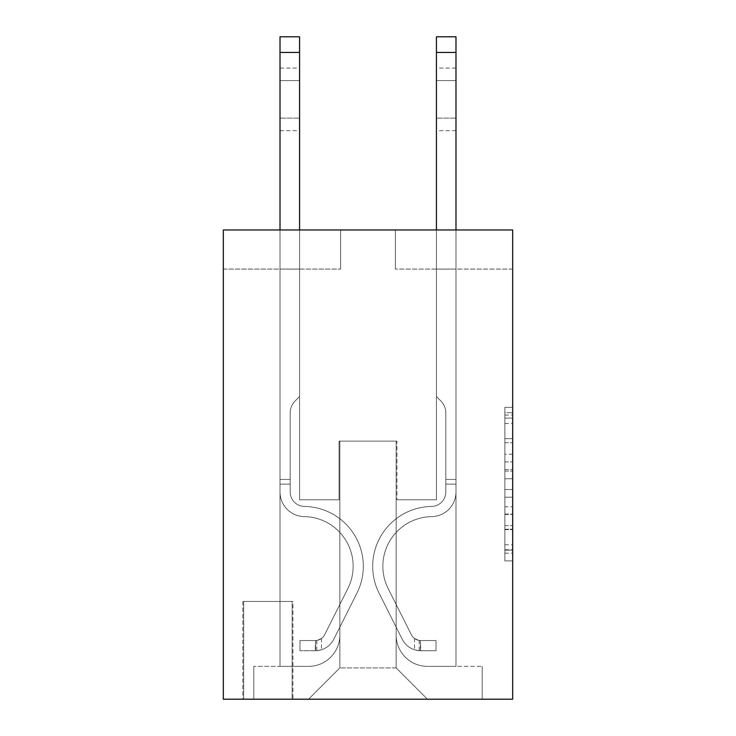<?xml version="1.0" encoding="UTF-8"?>
<svg xmlns="http://www.w3.org/2000/svg" width="736" height="736" viewBox="0 0 736 736"><rect width="100%" height="100%" fill="white"/><g stroke="black" fill="none" stroke-linecap="round" stroke-linejoin="round"><path stroke-width="0.55" stroke-dasharray="3.68 2.76" d="M504.859 454.195L504.859 478.759L512.679 478.759L512.679 553.224L512.679 415.049L512.679 478.759L504.859 478.759L504.859 412.749L504.859 560.896L504.859 407.367L504.859 550.151L512.679 550.151L504.859 550.151L512.679 550.151L504.859 550.151L504.859 525.587L504.859 560.896L512.679 560.896L512.679 407.367L512.679 549.764L512.679 489.504L504.859 489.504L512.679 489.504L512.679 525.587L512.679 418.122L504.859 418.122L512.679 418.122L512.679 560.896L512.679 415.049L512.679 560.896L504.859 560.896L504.859 407.367L512.679 407.367L512.679 415.049L512.679 407.367L512.679 415.049L512.679 407.367L512.679 412.749L512.679 407.367L504.859 407.367L504.859 418.122L512.679 418.122L504.859 418.122L504.859 454.195L512.679 454.195M292.919 601.441L242.871 601.441L292.919 601.441L292.919 699.2L242.871 699.2L292.919 699.2M242.871 601.441L242.871 699.2M512.679 469.55L512.679 461.877L512.679 469.55L504.859 469.55L504.859 438.656L504.859 529.616L504.859 506.782L512.679 506.782L504.859 506.782L504.859 560.896L512.679 560.896L504.859 560.896L512.679 560.896L504.859 560.896L504.859 407.367L512.679 407.367L504.859 407.367L512.679 407.367L504.859 407.367L504.859 469.55L512.679 469.55M512.679 229.963L512.679 699.2L223.321 699.2L223.321 229.963L340.63 229.963L223.321 229.963L223.321 269.072L340.63 269.072L223.321 269.072L223.321 229.963L512.679 229.963L395.37 229.963L512.679 229.963L512.679 269.072L512.679 229.963M280.02 269.072L280.02 666.356L308.568 666.356A31.28 31.28 0 0 0 339.848 635.076L339.848 441.122L339.848 667.92L339.848 441.122L339.848 667.92L339.848 441.122L396.152 441.122L396.152 635.076A31.28 31.28 0 0 0 427.432 666.356L455.98 666.356L455.98 269.072L455.98 666.356L455.98 269.072L455.98 666.356L455.98 269.072L455.98 666.356L455.98 269.072L455.98 666.356L455.98 269.072L455.98 666.356L455.98 269.072L455.98 666.356L455.98 269.072L455.98 666.356L455.98 269.072L455.98 666.356L482.181 666.356L427.432 666.356L455.98 666.356L427.432 666.356L455.98 666.356L427.432 666.356L455.98 666.356L427.432 666.356L455.98 666.356L427.432 666.356L455.98 666.356L427.432 666.356L455.98 666.356L427.432 666.356L455.98 666.356L455.98 269.072L436.43 269.072L455.98 269.072L436.43 269.072L455.98 269.072L436.43 269.072L455.98 269.072L436.43 269.072L455.98 269.072L436.43 269.072L455.98 269.072L436.43 269.072L455.98 269.072L436.43 269.072L455.98 269.072L436.43 269.072L455.98 269.072L436.43 269.072L455.98 269.072L455.98 666.356L427.432 666.356A31.28 31.28 0 0 1 396.152 635.076A31.28 31.28 0 0 0 427.432 666.356A31.28 31.28 0 0 1 396.152 635.076A31.28 31.28 0 0 0 427.432 666.356A31.28 31.28 0 0 1 396.152 635.076A31.28 31.28 0 0 0 427.432 666.356A31.28 31.28 0 0 1 396.152 635.076A31.28 31.28 0 0 0 427.432 666.356A31.28 31.28 0 0 1 396.152 635.076A31.28 31.28 0 0 0 427.432 666.356A31.28 31.28 0 0 1 396.152 635.076A31.28 31.28 0 0 0 427.432 666.356A31.28 31.28 0 0 1 396.152 635.076A31.28 31.28 0 0 0 427.432 666.356A31.28 31.28 0 0 1 396.152 635.076L396.152 441.122L396.152 667.92L339.848 667.92L396.152 667.92L427.432 699.2L482.181 699.2L308.568 699.2L427.432 699.2L396.152 667.92L427.432 699.2L396.152 667.92L396.152 441.122L396.152 667.92L396.152 441.122L339.066 441.122L339.066 499.772L299.57 499.772L299.57 269.072L280.02 269.072L280.02 666.356L308.568 666.356A31.28 31.28 0 0 0 339.848 635.076L339.848 441.122L339.066 441.122L339.066 499.772L299.57 499.772L299.57 269.072L280.02 269.072L280.02 666.356L308.568 666.356L253.819 666.356L308.568 666.356L280.02 666.356L280.02 269.072L280.02 666.356L280.02 269.072L280.02 666.356L280.02 269.072L280.02 666.356L280.02 269.072L280.02 666.356L280.02 269.072L280.02 666.356L280.02 269.072L280.02 666.356L280.02 269.072L299.57 269.072L280.02 269.072L299.57 269.072L280.02 269.072L299.57 269.072L280.02 269.072L299.57 269.072L280.02 269.072L299.57 269.072L280.02 269.072L299.57 269.072L280.02 269.072L299.57 269.072L280.02 269.072L299.57 269.072L280.02 269.072L280.02 666.356L280.02 269.072M339.848 635.076L339.848 441.122L339.066 441.122L339.066 499.772L299.57 499.772L299.57 269.072L299.57 499.772L299.57 269.072L299.57 499.772L299.57 269.072L299.57 499.772L299.57 269.072L299.57 499.772L299.57 269.072L299.57 499.772L299.57 269.072L299.57 499.772L299.57 269.072L299.57 499.772L299.57 269.072L299.57 499.772L339.066 499.772L299.57 499.772L339.066 499.772L299.57 499.772L339.066 499.772L299.57 499.772L339.066 499.772L299.57 499.772L339.066 499.772L299.57 499.772L339.066 499.772L299.57 499.772L339.066 499.772L299.57 499.772L339.066 499.772L339.066 441.122L339.066 499.772L339.066 441.122L339.066 499.772L339.066 441.122L339.066 499.772L339.066 441.122L339.066 499.772L339.066 441.122L339.066 499.772L339.066 441.122L339.066 499.772L339.066 441.122L339.066 499.772L339.066 441.122L339.848 441.122L339.066 441.122L339.848 441.122L339.066 441.122L339.848 441.122L339.066 441.122L339.848 441.122L339.066 441.122L339.848 441.122L339.066 441.122L339.848 441.122L339.066 441.122L339.848 441.122L339.066 441.122L339.848 441.122L339.848 635.076A31.28 31.28 0 0 1 308.568 666.356A31.28 31.28 0 0 0 339.848 635.076A31.28 31.28 0 0 1 308.568 666.356A31.28 31.28 0 0 0 339.848 635.076A31.28 31.28 0 0 1 308.568 666.356A31.28 31.28 0 0 0 339.848 635.076A31.28 31.28 0 0 1 308.568 666.356A31.28 31.28 0 0 0 339.848 635.076A31.28 31.28 0 0 1 308.568 666.356A31.28 31.28 0 0 0 339.848 635.076A31.28 31.28 0 0 1 308.568 666.356A31.28 31.28 0 0 0 339.848 635.076A31.28 31.28 0 0 1 308.568 666.356A31.28 31.28 0 0 0 339.848 635.076M512.679 269.072L395.37 269.072L512.679 269.072M243.653 699.2L292.137 699.2L243.653 699.2L243.653 601.441L292.137 601.441L292.137 699.2L292.137 601.441L243.653 601.441L243.653 699.2M253.819 699.2L308.568 699.2L339.848 667.92L308.568 699.2L339.848 667.92L308.568 699.2L253.819 699.2L253.819 666.356L253.819 699.2M396.934 441.122L396.152 441.122L396.934 441.122L396.152 441.122L396.934 441.122L396.152 441.122L396.934 441.122L396.152 441.122L396.934 441.122L396.152 441.122L396.934 441.122L396.152 441.122L396.934 441.122L396.152 441.122L396.934 441.122L396.152 441.122L396.934 441.122L396.152 441.122L396.934 441.122L396.934 499.772L396.934 441.122M395.37 269.072L395.37 229.963L395.37 269.072M340.63 269.072L340.63 229.963L340.63 269.072M482.181 666.356L482.181 699.2L482.181 666.356M436.43 269.072L436.43 499.772L396.934 499.772L436.43 499.772L396.934 499.772L436.43 499.772L396.934 499.772L436.43 499.772L396.934 499.772L436.43 499.772L396.934 499.772L436.43 499.772L396.934 499.772L436.43 499.772L396.934 499.772L436.43 499.772L396.934 499.772L436.43 499.772L396.934 499.772L436.43 499.772L436.43 269.072M504.859 478.759L512.679 478.759L504.859 478.759M504.859 412.749L504.859 407.367L504.859 412.749L512.679 412.749L504.859 412.749M504.859 529.23L504.859 497.186L504.859 529.23L512.679 529.23L504.859 529.23M504.859 497.186L504.859 489.504L512.679 489.504L504.859 489.504L504.859 497.186L512.679 497.186L504.859 497.186M504.859 438.656L504.859 418.122L504.859 438.656L512.679 438.656L504.859 438.656M504.859 407.367L512.679 407.367L504.859 407.367L504.859 415.049L504.859 407.367L512.679 407.367M504.859 560.896L512.679 560.896L504.859 560.896L504.859 553.224L504.859 560.896M280.02 229.963L280.02 491.979A24.638 24.638 0 0 0 304.262 516.608A24.638 24.638 0 0 1 280.02 491.979A24.638 24.638 0 0 0 304.262 516.608A24.638 24.638 0 0 1 280.02 491.979A24.638 24.638 0 0 0 304.262 516.608A24.638 24.638 0 0 1 280.02 491.979A24.638 24.638 0 0 0 304.262 516.608A24.638 24.638 0 0 1 280.02 491.979A24.638 24.638 0 0 0 304.262 516.608A24.638 24.638 0 0 1 280.02 491.979A24.638 24.638 0 0 0 304.262 516.608A24.638 24.638 0 0 1 280.02 491.979A24.638 24.638 0 0 0 304.262 516.608A24.638 24.638 0 0 1 280.02 491.979A24.638 24.638 0 0 0 304.262 516.608A24.638 24.638 0 0 1 280.02 491.979A24.638 24.638 0 0 0 304.262 516.608A24.638 24.638 0 0 1 280.02 491.979A24.638 24.638 0 0 0 304.262 516.608A49.662 49.662 0 0 1 347.852 588.561A49.662 49.662 0 0 0 304.262 516.608A49.662 49.662 0 0 1 347.852 588.561A49.662 49.662 0 0 0 304.262 516.608A49.662 49.662 0 0 1 347.852 588.561A49.662 49.662 0 0 0 304.262 516.608A49.662 49.662 0 0 1 347.852 588.561A49.662 49.662 0 0 0 304.262 516.608A49.662 49.662 0 0 1 347.852 588.561A49.662 49.662 0 0 0 304.262 516.608A49.662 49.662 0 0 1 347.852 588.561A49.662 49.662 0 0 0 304.262 516.608A49.662 49.662 0 0 1 347.852 588.561A49.662 49.662 0 0 0 304.262 516.608A49.662 49.662 0 0 1 347.852 588.561A49.662 49.662 0 0 0 304.262 516.608A49.662 49.662 0 0 1 347.852 588.561A49.662 49.662 0 0 0 304.262 516.608A49.662 49.662 0 0 1 347.852 588.561L324.64 634.726L347.852 588.561A49.662 49.662 0 0 0 304.262 516.608A49.662 49.662 0 0 1 347.852 588.561L324.64 634.726L347.852 588.561A49.662 49.662 0 0 0 304.262 516.608A49.662 49.662 0 0 1 347.852 588.561L324.64 634.726L347.852 588.561A49.662 49.662 0 0 0 304.262 516.608A49.662 49.662 0 0 1 347.852 588.561L324.64 634.726L347.852 588.561A49.662 49.662 0 0 0 304.262 516.608A49.662 49.662 0 0 1 347.852 588.561L324.64 634.726L347.852 588.561A49.662 49.662 0 0 0 304.262 516.608A49.662 49.662 0 0 1 347.852 588.561L324.64 634.726A10.562 10.562 0 0 1 321.466 638.489C315.542 641.212 315.542 641.212 321.466 638.489C315.542 641.212 315.542 641.212 321.466 638.489A10.562 10.562 0 0 0 324.64 634.726L347.852 588.561L324.64 634.726A10.562 10.562 0 0 1 315.606 640.541A10.562 10.562 0 0 0 324.64 634.726A10.562 10.562 0 0 1 321.466 638.489C315.542 641.212 315.542 641.212 321.466 638.489C315.542 641.212 315.542 641.212 321.466 638.489A10.562 10.562 0 0 0 324.64 634.726L347.852 588.561A49.662 49.662 0 0 0 304.262 516.608A49.662 49.662 0 0 1 347.852 588.561L324.64 634.726A10.562 10.562 0 0 1 315.606 640.541A10.562 10.562 0 0 0 324.64 634.726A10.562 10.562 0 0 1 321.466 638.489C315.542 641.212 315.542 641.212 321.466 638.489C315.542 641.212 315.542 641.212 321.466 638.489A10.562 10.562 0 0 0 324.64 634.726L347.852 588.561L324.64 634.726A10.562 10.562 0 0 1 315.606 640.541A10.562 10.562 0 0 0 324.64 634.726A10.562 10.562 0 0 1 321.466 638.489C315.542 641.212 315.542 641.212 321.466 638.489C315.542 641.212 315.542 641.212 321.466 638.489A10.562 10.562 0 0 0 324.64 634.726L347.852 588.561L324.64 634.726A10.562 10.562 0 0 1 315.606 640.541A10.562 10.562 0 0 0 324.64 634.726A10.562 10.562 0 0 1 321.466 638.489C315.542 641.212 315.542 641.212 321.466 638.489C315.542 641.212 315.542 641.212 321.466 638.489A10.562 10.562 0 0 0 324.64 634.726L347.852 588.561L324.64 634.726A10.562 10.562 0 0 1 315.606 640.541A10.562 10.562 0 0 0 324.64 634.726A10.562 10.562 0 0 1 321.466 638.489C315.542 641.212 315.542 641.212 321.466 638.489C315.542 641.212 315.542 641.212 321.466 638.489A10.562 10.562 0 0 0 324.64 634.726L347.852 588.561L324.64 634.726A10.562 10.562 0 0 1 315.606 640.541A10.562 10.562 0 0 0 324.64 634.726A10.562 10.562 0 0 1 321.466 638.489C315.542 641.212 315.542 641.212 321.466 638.489C315.542 641.212 315.542 641.212 321.466 638.489A10.562 10.562 0 0 0 324.64 634.726L347.852 588.561L324.64 634.726A10.562 10.562 0 0 1 315.606 640.541A10.562 10.562 0 0 0 324.64 634.726A10.562 10.562 0 0 1 321.466 638.489C315.542 641.212 315.542 641.212 321.466 638.489C315.542 641.212 315.542 641.212 321.466 638.489A10.562 10.562 0 0 0 324.64 634.726L347.852 588.561L324.64 634.726A10.562 10.562 0 0 1 315.606 640.541A10.562 10.562 0 0 0 324.64 634.726A10.562 10.562 0 0 1 321.466 638.489A10.562 10.562 0 0 0 324.64 634.726L347.852 588.561L324.64 634.726A10.562 10.562 0 0 1 315.606 640.541L299.957 640.55L299.957 650.716L299.957 640.55L315.606 640.541L315.21 650.716L299.957 650.716L315.606 650.707L315.606 640.541L299.957 640.55L299.957 650.716L299.957 640.55L315.606 640.541L315.21 650.716L299.957 650.716L315.606 650.707L315.606 640.541L299.957 640.55L299.957 650.716L299.957 640.55L315.606 640.541L315.21 650.716L299.957 650.716L315.606 650.707L315.606 640.541L299.957 640.55L299.957 650.716L299.957 640.55L315.606 640.541L315.21 650.716L299.957 650.716L315.606 650.707L315.606 640.541L299.957 640.55L299.957 650.716L299.957 640.55L315.606 640.541L315.21 650.716L299.957 650.716L315.606 650.707L315.606 640.541L299.957 640.55L299.957 650.716L299.957 640.55L315.606 640.541L315.21 650.716L299.957 650.716L315.606 650.707L315.606 640.541L299.957 640.55L299.957 650.716L299.957 640.55L315.606 640.541L315.21 650.716L299.957 650.716L315.606 650.707L315.606 640.541L299.957 640.55L299.957 650.716L299.957 640.55L315.606 640.541L315.21 650.716L299.957 650.716L315.606 650.707L315.606 640.541L299.957 640.55L315.606 640.541L315.606 650.707L315.606 640.541A10.562 10.562 0 0 0 324.64 634.726L347.852 588.561A49.662 49.662 0 0 0 304.262 516.608A24.638 24.638 0 0 1 280.02 491.979L280.02 36.8L280.02 491.979A24.638 24.638 0 0 0 304.262 516.608A24.638 24.638 0 0 1 280.02 491.979L280.02 52.44L280.02 491.979A24.638 24.638 0 0 0 304.262 516.608A24.638 24.638 0 0 1 280.02 491.979L280.02 52.44L280.02 491.979A24.638 24.638 0 0 0 304.262 516.608A24.638 24.638 0 0 1 280.02 491.979L280.02 52.44L280.02 491.979A24.638 24.638 0 0 0 304.262 516.608A49.662 49.662 0 0 1 347.852 588.561A49.662 49.662 0 0 0 304.262 516.608A24.638 24.638 0 0 1 280.02 491.979L280.02 52.44L280.02 491.979A24.638 24.638 0 0 0 304.262 516.608A24.638 24.638 0 0 1 280.02 491.979L280.02 52.44L280.02 491.979A24.638 24.638 0 0 0 304.262 516.608A24.638 24.638 0 0 1 280.02 491.979L280.02 52.44L280.02 491.979A24.638 24.638 0 0 0 304.262 516.608A49.662 49.662 0 0 1 347.852 588.561A49.662 49.662 0 0 0 304.262 516.608A24.638 24.638 0 0 1 280.02 491.979L280.02 52.44L280.02 491.979A24.638 24.638 0 0 0 304.262 516.608A24.638 24.638 0 0 1 280.02 491.979L280.02 36.8L299.57 36.8L299.57 396.548L295.164 400.954A16.992 16.992 0 0 0 290.186 412.97A16.992 16.992 0 0 1 295.164 400.954L299.57 396.548L299.57 36.8L280.02 36.8L299.57 36.8L299.57 396.548L295.164 400.954A16.992 16.992 0 0 0 290.186 412.97A16.992 16.992 0 0 1 295.164 400.954L299.57 396.548L299.57 36.8L280.02 36.8L299.57 36.8L299.57 396.548L295.164 400.954A16.992 16.992 0 0 0 290.186 412.97A16.992 16.992 0 0 1 295.164 400.954L299.57 396.548L299.57 36.8L280.02 36.8L299.57 36.8L299.57 396.548L295.164 400.954A16.992 16.992 0 0 0 290.186 412.97A16.992 16.992 0 0 1 295.164 400.954L299.57 396.548L299.57 36.8L280.02 36.8L299.57 36.8L299.57 396.548L295.164 400.954A16.992 16.992 0 0 0 290.186 412.97A16.992 16.992 0 0 1 295.164 400.954L299.57 396.548L299.57 36.8L280.02 36.8L299.57 36.8L299.57 396.548L295.164 400.954A16.992 16.992 0 0 0 290.186 412.97A16.992 16.992 0 0 1 295.164 400.954L299.57 396.548L299.57 36.8L280.02 36.8L299.57 36.8L299.57 396.548L295.164 400.954A16.992 16.992 0 0 0 290.186 412.97A16.992 16.992 0 0 1 295.164 400.954L299.57 396.548L299.57 36.8L280.02 36.8L299.57 36.8L299.57 396.548L295.164 400.954A16.992 16.992 0 0 0 290.186 412.97A16.992 16.992 0 0 1 295.164 400.954L299.57 396.548L299.57 36.8L280.02 36.8L299.57 36.8L299.57 396.548L295.164 400.954A16.992 16.992 0 0 0 290.186 412.97A16.992 16.992 0 0 1 295.164 400.954L299.57 396.548L299.57 229.963M290.186 479.44L290.186 491.979A14.472 14.472 0 0 0 304.428 506.442A14.472 14.472 0 0 1 290.186 491.979A14.472 14.472 0 0 0 304.428 506.442A14.472 14.472 0 0 1 290.186 491.979A14.472 14.472 0 0 0 304.428 506.442A14.472 14.472 0 0 1 290.186 491.979A14.472 14.472 0 0 0 304.428 506.442A14.472 14.472 0 0 1 290.186 491.979A14.472 14.472 0 0 0 304.428 506.442A14.472 14.472 0 0 1 290.186 491.979A14.472 14.472 0 0 0 304.428 506.442A14.472 14.472 0 0 1 290.186 491.979A14.472 14.472 0 0 0 304.428 506.442A14.472 14.472 0 0 1 290.186 491.979A14.472 14.472 0 0 0 304.428 506.442A59.828 59.828 0 0 1 356.932 593.133A59.828 59.828 0 0 0 304.428 506.442A59.828 59.828 0 0 1 356.932 593.133A59.828 59.828 0 0 0 304.428 506.442A14.472 14.472 0 0 1 290.186 491.979A14.472 14.472 0 0 0 304.428 506.442A59.828 59.828 0 0 1 356.932 593.133A59.828 59.828 0 0 0 304.428 506.442A14.472 14.472 0 0 1 290.186 491.979A14.472 14.472 0 0 0 304.428 506.442A59.828 59.828 0 0 1 356.932 593.133A59.828 59.828 0 0 0 304.428 506.442A59.828 59.828 0 0 1 356.932 593.133A59.828 59.828 0 0 0 304.428 506.442A59.828 59.828 0 0 1 356.932 593.133A59.828 59.828 0 0 0 304.428 506.442A59.828 59.828 0 0 1 356.932 593.133A59.828 59.828 0 0 0 304.428 506.442A59.828 59.828 0 0 1 356.932 593.133A59.828 59.828 0 0 0 304.428 506.442A59.828 59.828 0 0 1 356.932 593.133A59.828 59.828 0 0 0 304.428 506.442A59.828 59.828 0 0 1 356.932 593.133L333.73 639.299L356.932 593.133A59.828 59.828 0 0 0 304.428 506.442A59.828 59.828 0 0 1 356.932 593.133L333.73 639.299L356.932 593.133A59.828 59.828 0 0 0 304.428 506.442A59.828 59.828 0 0 1 356.932 593.133L333.73 639.299L356.932 593.133A59.828 59.828 0 0 0 304.428 506.442A59.828 59.828 0 0 1 356.932 593.133L333.73 639.299L356.932 593.133A59.828 59.828 0 0 0 304.428 506.442A59.828 59.828 0 0 1 356.932 593.133L333.73 639.299L356.932 593.133A59.828 59.828 0 0 0 304.428 506.442A59.828 59.828 0 0 1 356.932 593.133L333.73 639.299A20.728 20.728 0 0 1 321.466 649.75C315.44 651.029 315.44 651.029 321.466 649.75C315.44 651.029 315.44 651.029 321.466 649.75A20.728 20.728 0 0 0 333.73 639.299L356.932 593.133L333.73 639.299A20.728 20.728 0 0 1 315.606 650.707A20.728 20.728 0 0 0 333.73 639.299A20.728 20.728 0 0 1 321.466 649.75C315.44 651.029 315.44 651.029 321.466 649.75C315.44 651.029 315.44 651.029 321.466 649.75A20.728 20.728 0 0 0 333.73 639.299L356.932 593.133A59.828 59.828 0 0 0 304.428 506.442A59.828 59.828 0 0 1 356.932 593.133L333.73 639.299A20.728 20.728 0 0 1 315.606 650.707A20.728 20.728 0 0 0 333.73 639.299A20.728 20.728 0 0 1 321.466 649.75C315.44 651.029 315.44 651.029 321.466 649.75C315.44 651.029 315.44 651.029 321.466 649.75A20.728 20.728 0 0 0 333.73 639.299L356.932 593.133L333.73 639.299A20.728 20.728 0 0 1 315.606 650.707A20.728 20.728 0 0 0 333.73 639.299A20.728 20.728 0 0 1 321.466 649.75C315.44 651.029 315.44 651.029 321.466 649.75C315.44 651.029 315.44 651.029 321.466 649.75A20.728 20.728 0 0 0 333.73 639.299L356.932 593.133L333.73 639.299A20.728 20.728 0 0 1 315.606 650.707A20.728 20.728 0 0 0 333.73 639.299A20.728 20.728 0 0 1 321.466 649.75C315.44 651.029 315.44 651.029 321.466 649.75C315.44 651.029 315.44 651.029 321.466 649.75A20.728 20.728 0 0 0 333.73 639.299L356.932 593.133A59.828 59.828 0 0 0 304.428 506.442A59.828 59.828 0 0 1 356.932 593.133L333.73 639.299A20.728 20.728 0 0 1 315.606 650.707A20.728 20.728 0 0 0 333.73 639.299A20.728 20.728 0 0 1 321.466 649.75C315.44 651.029 315.44 651.029 321.466 649.75C315.44 651.029 315.44 651.029 321.466 649.75A20.728 20.728 0 0 0 333.73 639.299L356.932 593.133L333.73 639.299A20.728 20.728 0 0 1 315.606 650.707A20.728 20.728 0 0 0 333.73 639.299A20.728 20.728 0 0 1 321.466 649.75C315.44 651.029 315.44 651.029 321.466 649.75C315.44 651.029 315.44 651.029 321.466 649.75A20.728 20.728 0 0 0 333.73 639.299L356.932 593.133L333.73 639.299A20.728 20.728 0 0 1 315.606 650.707A20.728 20.728 0 0 0 333.73 639.299A20.728 20.728 0 0 1 321.466 649.75C315.44 651.029 315.44 651.029 321.466 649.75C315.44 651.029 315.44 651.029 321.466 649.75A20.728 20.728 0 0 0 333.73 639.299L356.932 593.133L333.73 639.299A20.728 20.728 0 0 1 315.606 650.707A20.728 20.728 0 0 0 333.73 639.299A20.728 20.728 0 0 1 321.466 649.75C315.44 651.029 315.44 651.029 321.466 649.75C315.44 651.029 315.44 651.029 321.466 649.75A20.728 20.728 0 0 0 333.73 639.299L356.932 593.133L333.73 639.299A20.728 20.728 0 0 1 315.606 650.707L299.957 650.716L315.606 650.707A20.728 20.728 0 0 0 333.73 639.299L356.932 593.133A59.828 59.828 0 0 0 304.428 506.442A14.472 14.472 0 0 1 290.186 491.979L290.186 479.44L280.02 479.44L290.186 479.44L290.186 491.979L290.186 412.97L290.186 491.979L290.186 479.44L280.02 479.44L290.186 479.44L290.186 491.979A14.472 14.472 0 0 0 304.428 506.442A14.472 14.472 0 0 1 290.186 491.979L290.186 412.97L290.186 491.979A14.472 14.472 0 0 0 304.428 506.442A14.472 14.472 0 0 1 290.186 491.979L290.186 412.97L290.186 491.979L290.186 479.44L280.02 479.44L290.186 479.44L290.186 491.979A14.472 14.472 0 0 0 304.428 506.442A14.472 14.472 0 0 1 290.186 491.979L290.186 412.97L290.186 491.979A14.472 14.472 0 0 0 304.428 506.442A59.828 59.828 0 0 1 356.932 593.133A59.828 59.828 0 0 0 304.428 506.442A14.472 14.472 0 0 1 290.186 491.979L290.186 412.97L290.186 491.979L290.186 479.44L280.02 479.44L290.186 479.44L290.186 491.979A14.472 14.472 0 0 0 304.428 506.442A14.472 14.472 0 0 1 290.186 491.979L290.186 412.97L290.186 491.979A14.472 14.472 0 0 0 304.428 506.442A14.472 14.472 0 0 1 290.186 491.979L290.186 412.97L290.186 491.979L290.186 479.44L280.02 479.44M280.02 80.592L280.02 130.649L280.02 68.08L280.02 130.649L280.02 68.08L280.02 130.649L280.02 68.08L280.02 130.649L280.02 68.08L280.02 130.649L280.02 68.08L280.02 130.649L280.02 68.08L280.02 130.649L280.02 68.08L280.02 130.649L280.02 68.08L280.02 130.649L280.02 80.592L299.57 80.592L299.57 118.137L299.57 68.08L299.57 130.649L299.57 68.08L299.57 130.649L299.57 68.08L299.57 130.649L299.57 68.08L299.57 130.649L299.57 68.08L299.57 130.649L299.57 68.08L299.57 130.649L299.57 68.08L299.57 130.649L299.57 68.08L299.57 130.649L299.57 68.08L299.57 80.592L280.02 80.592M436.43 229.963L436.43 52.44L455.98 52.44L455.98 491.979A24.638 24.638 0 0 1 431.738 516.608A24.638 24.638 0 0 0 455.98 491.979A24.638 24.638 0 0 1 431.738 516.608A24.638 24.638 0 0 0 455.98 491.979A24.638 24.638 0 0 1 431.738 516.608A24.638 24.638 0 0 0 455.98 491.979A24.638 24.638 0 0 1 431.738 516.608A24.638 24.638 0 0 0 455.98 491.979A24.638 24.638 0 0 1 431.738 516.608A24.638 24.638 0 0 0 455.98 491.979A24.638 24.638 0 0 1 431.738 516.608A24.638 24.638 0 0 0 455.98 491.979A24.638 24.638 0 0 1 431.738 516.608A24.638 24.638 0 0 0 455.98 491.979A24.638 24.638 0 0 1 431.738 516.608A24.638 24.638 0 0 0 455.98 491.979A24.638 24.638 0 0 1 431.738 516.608A24.638 24.638 0 0 0 455.98 491.979A24.638 24.638 0 0 1 431.738 516.608A49.662 49.662 0 0 0 388.148 588.561A49.662 49.662 0 0 1 431.738 516.608A49.662 49.662 0 0 0 388.148 588.561A49.662 49.662 0 0 1 431.738 516.608A49.662 49.662 0 0 0 388.148 588.561A49.662 49.662 0 0 1 431.738 516.608A49.662 49.662 0 0 0 388.148 588.561A49.662 49.662 0 0 1 431.738 516.608A49.662 49.662 0 0 0 388.148 588.561A49.662 49.662 0 0 1 431.738 516.608A49.662 49.662 0 0 0 388.148 588.561A49.662 49.662 0 0 1 431.738 516.608A49.662 49.662 0 0 0 388.148 588.561A49.662 49.662 0 0 1 431.738 516.608A49.662 49.662 0 0 0 388.148 588.561A49.662 49.662 0 0 1 431.738 516.608A49.662 49.662 0 0 0 388.148 588.561A49.662 49.662 0 0 1 431.738 516.608A49.662 49.662 0 0 0 388.148 588.561L411.36 634.726L388.148 588.561A49.662 49.662 0 0 1 431.738 516.608A49.662 49.662 0 0 0 388.148 588.561L411.36 634.726L388.148 588.561A49.662 49.662 0 0 1 431.738 516.608A49.662 49.662 0 0 0 388.148 588.561L411.36 634.726L388.148 588.561A49.662 49.662 0 0 1 431.738 516.608A49.662 49.662 0 0 0 388.148 588.561L411.36 634.726L388.148 588.561A49.662 49.662 0 0 1 431.738 516.608A49.662 49.662 0 0 0 388.148 588.561L411.36 634.726L388.148 588.561A49.662 49.662 0 0 1 431.738 516.608A49.662 49.662 0 0 0 388.148 588.561L411.36 634.726A10.562 10.562 0 0 0 414.534 638.489C420.458 641.212 420.458 641.212 414.534 638.489C420.458 641.212 420.458 641.212 414.534 638.489A10.562 10.562 0 0 1 411.36 634.726L388.148 588.561L411.36 634.726A10.562 10.562 0 0 0 420.394 640.541A10.562 10.562 0 0 1 411.36 634.726A10.562 10.562 0 0 0 414.534 638.489C420.458 641.212 420.458 641.212 414.534 638.489C420.458 641.212 420.458 641.212 414.534 638.489A10.562 10.562 0 0 1 411.36 634.726L388.148 588.561A49.662 49.662 0 0 1 431.738 516.608A49.662 49.662 0 0 0 388.148 588.561L411.36 634.726A10.562 10.562 0 0 0 420.394 640.541A10.562 10.562 0 0 1 411.36 634.726A10.562 10.562 0 0 0 414.534 638.489C420.458 641.212 420.458 641.212 414.534 638.489C420.458 641.212 420.458 641.212 414.534 638.489A10.562 10.562 0 0 1 411.36 634.726L388.148 588.561L411.36 634.726A10.562 10.562 0 0 0 420.394 640.541A10.562 10.562 0 0 1 411.36 634.726A10.562 10.562 0 0 0 414.534 638.489C420.458 641.212 420.458 641.212 414.534 638.489C420.458 641.212 420.458 641.212 414.534 638.489A10.562 10.562 0 0 1 411.36 634.726L388.148 588.561L411.36 634.726A10.562 10.562 0 0 0 420.394 640.541A10.562 10.562 0 0 1 411.36 634.726A10.562 10.562 0 0 0 414.534 638.489C420.458 641.212 420.458 641.212 414.534 638.489C420.458 641.212 420.458 641.212 414.534 638.489A10.562 10.562 0 0 1 411.36 634.726L388.148 588.561L411.36 634.726A10.562 10.562 0 0 0 420.394 640.541A10.562 10.562 0 0 1 411.36 634.726A10.562 10.562 0 0 0 414.534 638.489C420.458 641.212 420.458 641.212 414.534 638.489C420.458 641.212 420.458 641.212 414.534 638.489A10.562 10.562 0 0 1 411.36 634.726L388.148 588.561L411.36 634.726A10.562 10.562 0 0 0 420.394 640.541A10.562 10.562 0 0 1 411.36 634.726A10.562 10.562 0 0 0 414.534 638.489C420.458 641.212 420.458 641.212 414.534 638.489C420.458 641.212 420.458 641.212 414.534 638.489A10.562 10.562 0 0 1 411.36 634.726L388.148 588.561L411.36 634.726A10.562 10.562 0 0 0 420.394 640.541A10.562 10.562 0 0 1 411.36 634.726A10.562 10.562 0 0 0 414.534 638.489C420.458 641.212 420.458 641.212 414.534 638.489C420.458 641.212 420.458 641.212 414.534 638.489A10.562 10.562 0 0 1 411.36 634.726L388.148 588.561L411.36 634.726A10.562 10.562 0 0 0 420.394 640.541A10.562 10.562 0 0 1 411.36 634.726A10.562 10.562 0 0 0 414.534 638.489A10.562 10.562 0 0 1 411.36 634.726L388.148 588.561L411.36 634.726A10.562 10.562 0 0 0 420.394 640.541L436.043 640.55L436.043 650.716L436.043 640.55L420.394 640.541L420.79 650.716L436.043 650.716L420.394 650.707L420.394 640.541L436.043 640.55L436.043 650.716L436.043 640.55L420.394 640.541L420.79 650.716L436.043 650.716L420.394 650.707L420.394 640.541L436.043 640.55L436.043 650.716L436.043 640.55L420.394 640.541L420.79 650.716L436.043 650.716L420.394 650.707L420.394 640.541L436.043 640.55L436.043 650.716L436.043 640.55L420.394 640.541L420.79 650.716L436.043 650.716L420.394 650.707L420.394 640.541L436.043 640.55L436.043 650.716L436.043 640.55L420.394 640.541L420.79 650.716L436.043 650.716L420.394 650.707L420.394 640.541L436.043 640.55L436.043 650.716L436.043 640.55L420.394 640.541L420.79 650.716L436.043 650.716L420.394 650.707L420.394 640.541L436.043 640.55L436.043 650.716L436.043 640.55L420.394 640.541L420.79 650.716L436.043 650.716L420.394 650.707L420.394 640.541L436.043 640.55L436.043 650.716L436.043 640.55L420.394 640.541L420.79 650.716L436.043 650.716L420.394 650.707L420.394 640.541L436.043 640.55L420.394 640.541L420.394 650.707L420.394 640.541A10.562 10.562 0 0 1 411.36 634.726L388.148 588.561A49.662 49.662 0 0 1 431.738 516.608A24.638 24.638 0 0 0 455.98 491.979L455.98 36.8L455.98 52.44L455.98 36.8L455.98 52.44L455.98 36.8L455.98 52.44L455.98 36.8L455.98 52.44L455.98 36.8L455.98 52.44L455.98 36.8L455.98 52.44L455.98 36.8L455.98 52.44L455.98 36.8L455.98 52.44L455.98 36.8L436.43 36.8L436.43 396.548L440.836 400.954A16.992 16.992 0 0 1 445.814 412.97A16.992 16.992 0 0 0 440.836 400.954L436.43 396.548L436.43 36.8L455.98 36.8L436.43 36.8L436.43 396.548L440.836 400.954A16.992 16.992 0 0 1 445.814 412.97A16.992 16.992 0 0 0 440.836 400.954L436.43 396.548L436.43 36.8L455.98 36.8L436.43 36.8L436.43 396.548L440.836 400.954A16.992 16.992 0 0 1 445.814 412.97A16.992 16.992 0 0 0 440.836 400.954L436.43 396.548L436.43 36.8L455.98 36.8L436.43 36.8L436.43 396.548L440.836 400.954A16.992 16.992 0 0 1 445.814 412.97A16.992 16.992 0 0 0 440.836 400.954L436.43 396.548L436.43 36.8L455.98 36.8L436.43 36.8L436.43 396.548L440.836 400.954A16.992 16.992 0 0 1 445.814 412.97A16.992 16.992 0 0 0 440.836 400.954L436.43 396.548L436.43 36.8L455.98 36.8L436.43 36.8L436.43 396.548L440.836 400.954A16.992 16.992 0 0 1 445.814 412.97A16.992 16.992 0 0 0 440.836 400.954L436.43 396.548L436.43 36.8L455.98 36.8L436.43 36.8L436.43 396.548L440.836 400.954A16.992 16.992 0 0 1 445.814 412.97A16.992 16.992 0 0 0 440.836 400.954L436.43 396.548L436.43 36.8L455.98 36.8L436.43 36.8L436.43 396.548L440.836 400.954A16.992 16.992 0 0 1 445.814 412.97A16.992 16.992 0 0 0 440.836 400.954L436.43 396.548L436.43 36.8L455.98 36.8L436.43 36.8L436.43 52.44L455.98 52.44L455.98 491.979A24.638 24.638 0 0 1 431.738 516.608A24.638 24.638 0 0 0 455.98 491.979L455.98 52.44L455.98 491.979A24.638 24.638 0 0 1 431.738 516.608A24.638 24.638 0 0 0 455.98 491.979L455.98 52.44L455.98 491.979A24.638 24.638 0 0 1 431.738 516.608A24.638 24.638 0 0 0 455.98 491.979L455.98 52.44L455.98 491.979A24.638 24.638 0 0 1 431.738 516.608A49.662 49.662 0 0 0 388.148 588.561A49.662 49.662 0 0 1 431.738 516.608A24.638 24.638 0 0 0 455.98 491.979L455.98 52.44L455.98 491.979A24.638 24.638 0 0 1 431.738 516.608A24.638 24.638 0 0 0 455.98 491.979L455.98 52.44L455.98 491.979A24.638 24.638 0 0 1 431.738 516.608A24.638 24.638 0 0 0 455.98 491.979L455.98 52.44L455.98 491.979A24.638 24.638 0 0 1 431.738 516.608A49.662 49.662 0 0 0 388.148 588.561A49.662 49.662 0 0 1 431.738 516.608A24.638 24.638 0 0 0 455.98 491.979L455.98 52.44L455.98 491.979A24.638 24.638 0 0 1 431.738 516.608A24.638 24.638 0 0 0 455.98 491.979L455.98 229.963M445.814 479.44L445.814 491.979A14.472 14.472 0 0 1 431.572 506.442A14.472 14.472 0 0 0 445.814 491.979A14.472 14.472 0 0 1 431.572 506.442A14.472 14.472 0 0 0 445.814 491.979A14.472 14.472 0 0 1 431.572 506.442A14.472 14.472 0 0 0 445.814 491.979A14.472 14.472 0 0 1 431.572 506.442A14.472 14.472 0 0 0 445.814 491.979A14.472 14.472 0 0 1 431.572 506.442A14.472 14.472 0 0 0 445.814 491.979A14.472 14.472 0 0 1 431.572 506.442A14.472 14.472 0 0 0 445.814 491.979A14.472 14.472 0 0 1 431.572 506.442A14.472 14.472 0 0 0 445.814 491.979A14.472 14.472 0 0 1 431.572 506.442A59.828 59.828 0 0 0 379.068 593.133A59.828 59.828 0 0 1 431.572 506.442A59.828 59.828 0 0 0 379.068 593.133A59.828 59.828 0 0 1 431.572 506.442A14.472 14.472 0 0 0 445.814 491.979A14.472 14.472 0 0 1 431.572 506.442A59.828 59.828 0 0 0 379.068 593.133A59.828 59.828 0 0 1 431.572 506.442A14.472 14.472 0 0 0 445.814 491.979A14.472 14.472 0 0 1 431.572 506.442A59.828 59.828 0 0 0 379.068 593.133A59.828 59.828 0 0 1 431.572 506.442A59.828 59.828 0 0 0 379.068 593.133A59.828 59.828 0 0 1 431.572 506.442A59.828 59.828 0 0 0 379.068 593.133A59.828 59.828 0 0 1 431.572 506.442A59.828 59.828 0 0 0 379.068 593.133A59.828 59.828 0 0 1 431.572 506.442A59.828 59.828 0 0 0 379.068 593.133A59.828 59.828 0 0 1 431.572 506.442A59.828 59.828 0 0 0 379.068 593.133A59.828 59.828 0 0 1 431.572 506.442A59.828 59.828 0 0 0 379.068 593.133L402.27 639.299L379.068 593.133A59.828 59.828 0 0 1 431.572 506.442A59.828 59.828 0 0 0 379.068 593.133L402.27 639.299L379.068 593.133A59.828 59.828 0 0 1 431.572 506.442A59.828 59.828 0 0 0 379.068 593.133L402.27 639.299L379.068 593.133A59.828 59.828 0 0 1 431.572 506.442A59.828 59.828 0 0 0 379.068 593.133L402.27 639.299L379.068 593.133A59.828 59.828 0 0 1 431.572 506.442A59.828 59.828 0 0 0 379.068 593.133L402.27 639.299L379.068 593.133A59.828 59.828 0 0 1 431.572 506.442A59.828 59.828 0 0 0 379.068 593.133L402.27 639.299A20.728 20.728 0 0 0 414.534 649.75C420.56 651.029 420.56 651.029 414.534 649.75C420.56 651.029 420.56 651.029 414.534 649.75A20.728 20.728 0 0 1 402.27 639.299L379.068 593.133L402.27 639.299A20.728 20.728 0 0 0 420.394 650.707A20.728 20.728 0 0 1 402.27 639.299A20.728 20.728 0 0 0 414.534 649.75C420.56 651.029 420.56 651.029 414.534 649.75C420.56 651.029 420.56 651.029 414.534 649.75A20.728 20.728 0 0 1 402.27 639.299L379.068 593.133A59.828 59.828 0 0 1 431.572 506.442A59.828 59.828 0 0 0 379.068 593.133L402.27 639.299A20.728 20.728 0 0 0 420.394 650.707A20.728 20.728 0 0 1 402.27 639.299A20.728 20.728 0 0 0 414.534 649.75C420.56 651.029 420.56 651.029 414.534 649.75C420.56 651.029 420.56 651.029 414.534 649.75A20.728 20.728 0 0 1 402.27 639.299L379.068 593.133L402.27 639.299A20.728 20.728 0 0 0 420.394 650.707A20.728 20.728 0 0 1 402.27 639.299A20.728 20.728 0 0 0 414.534 649.75C420.56 651.029 420.56 651.029 414.534 649.75C420.56 651.029 420.56 651.029 414.534 649.75A20.728 20.728 0 0 1 402.27 639.299L379.068 593.133L402.27 639.299A20.728 20.728 0 0 0 420.394 650.707A20.728 20.728 0 0 1 402.27 639.299A20.728 20.728 0 0 0 414.534 649.75C420.56 651.029 420.56 651.029 414.534 649.75C420.56 651.029 420.56 651.029 414.534 649.75A20.728 20.728 0 0 1 402.27 639.299L379.068 593.133A59.828 59.828 0 0 1 431.572 506.442A59.828 59.828 0 0 0 379.068 593.133L402.27 639.299A20.728 20.728 0 0 0 420.394 650.707A20.728 20.728 0 0 1 402.27 639.299A20.728 20.728 0 0 0 414.534 649.75C420.56 651.029 420.56 651.029 414.534 649.75C420.56 651.029 420.56 651.029 414.534 649.75A20.728 20.728 0 0 1 402.27 639.299L379.068 593.133L402.27 639.299A20.728 20.728 0 0 0 420.394 650.707A20.728 20.728 0 0 1 402.27 639.299A20.728 20.728 0 0 0 414.534 649.75C420.56 651.029 420.56 651.029 414.534 649.75C420.56 651.029 420.56 651.029 414.534 649.75A20.728 20.728 0 0 1 402.27 639.299L379.068 593.133L402.27 639.299A20.728 20.728 0 0 0 420.394 650.707A20.728 20.728 0 0 1 402.27 639.299A20.728 20.728 0 0 0 414.534 649.75C420.56 651.029 420.56 651.029 414.534 649.75C420.56 651.029 420.56 651.029 414.534 649.75A20.728 20.728 0 0 1 402.27 639.299L379.068 593.133L402.27 639.299A20.728 20.728 0 0 0 420.394 650.707A20.728 20.728 0 0 1 402.27 639.299A20.728 20.728 0 0 0 414.534 649.75C420.56 651.029 420.56 651.029 414.534 649.75C420.56 651.029 420.56 651.029 414.534 649.75A20.728 20.728 0 0 1 402.27 639.299L379.068 593.133L402.27 639.299A20.728 20.728 0 0 0 420.394 650.707L436.043 650.716L420.394 650.707A20.728 20.728 0 0 1 402.27 639.299L379.068 593.133A59.828 59.828 0 0 1 431.572 506.442A14.472 14.472 0 0 0 445.814 491.979L445.814 479.44L455.98 479.44L445.814 479.44L445.814 491.979L445.814 412.97A16.992 16.992 0 0 0 440.836 400.954A16.992 16.992 0 0 1 445.814 412.97L445.814 491.979L445.814 479.44L455.98 479.44L445.814 479.44L445.814 491.979A14.472 14.472 0 0 1 431.572 506.442A14.472 14.472 0 0 0 445.814 491.979L445.814 412.97L445.814 491.979A14.472 14.472 0 0 1 431.572 506.442A14.472 14.472 0 0 0 445.814 491.979L445.814 412.97L445.814 491.979L445.814 479.44L455.98 479.44L445.814 479.44L445.814 491.979A14.472 14.472 0 0 1 431.572 506.442A14.472 14.472 0 0 0 445.814 491.979L445.814 412.97L445.814 491.979A14.472 14.472 0 0 1 431.572 506.442A59.828 59.828 0 0 0 379.068 593.133A59.828 59.828 0 0 1 431.572 506.442A14.472 14.472 0 0 0 445.814 491.979L445.814 412.97L445.814 491.979L445.814 479.44L455.98 479.44L445.814 479.44L445.814 491.979A14.472 14.472 0 0 1 431.572 506.442A14.472 14.472 0 0 0 445.814 491.979L445.814 412.97L445.814 491.979A14.472 14.472 0 0 1 431.572 506.442A14.472 14.472 0 0 0 445.814 491.979L445.814 412.97L445.814 491.979L445.814 479.44L455.98 479.44M455.98 80.592L455.98 130.649L455.98 68.08L455.98 130.649L455.98 68.08L455.98 130.649L455.98 68.08L455.98 130.649L455.98 68.08L455.98 130.649L455.98 68.08L455.98 130.649L455.98 68.08L455.98 130.649L455.98 68.08L455.98 130.649L455.98 68.08L455.98 130.649L455.98 80.592L436.43 80.592L436.43 118.137L436.43 68.08L436.43 130.649L436.43 68.08L436.43 130.649L436.43 68.08L436.43 130.649L436.43 68.08L436.43 130.649L436.43 68.08L436.43 130.649L436.43 68.08L436.43 130.649L436.43 68.08L436.43 130.649L436.43 68.08L436.43 130.649L436.43 68.08L436.43 80.592L455.98 80.592M290.186 491.979L290.186 412.97L290.186 491.979A14.472 14.472 0 0 0 304.428 506.442A14.472 14.472 0 0 1 290.186 491.979A14.472 14.472 0 0 0 304.428 506.442A14.472 14.472 0 0 1 290.186 491.979M321.466 638.489C315.542 641.212 315.542 641.212 321.466 638.489C315.542 641.212 315.542 641.212 321.466 638.489L321.466 649.75L321.466 638.489M299.57 118.137L299.57 130.649L299.57 118.137L280.02 118.137L299.57 118.137M299.957 650.716L299.957 640.55L299.957 650.716M445.814 491.979L445.814 412.97L445.814 491.979A14.472 14.472 0 0 1 431.572 506.442A14.472 14.472 0 0 0 445.814 491.979A14.472 14.472 0 0 1 431.572 506.442A14.472 14.472 0 0 0 445.814 491.979M436.43 396.548L440.836 400.954L436.43 396.548M414.534 638.489C420.458 641.212 420.458 641.212 414.534 638.489C420.458 641.212 420.458 641.212 414.534 638.489L414.534 649.75L414.534 638.489M436.43 118.137L436.43 130.649L436.43 118.137L455.98 118.137L436.43 118.137M436.043 650.716L436.043 640.55L436.043 650.716M504.859 525.587L512.679 525.587L504.859 525.587M504.859 514.068L512.679 514.068M504.859 442.686L512.679 442.686L504.859 442.686M504.859 415.049L512.679 415.049M504.859 553.224L512.679 553.224M504.859 544.778L512.679 544.778M504.859 423.494L512.679 423.494M504.859 471.086L512.679 471.086L504.859 471.086M504.859 514.455L512.679 514.455L504.859 514.455M504.859 529.616L512.679 529.616L504.859 529.616M504.859 461.877L512.679 461.877L504.859 461.877M290.186 484.132L280.02 484.132L290.186 484.132M299.57 52.44L280.02 52.44M445.814 484.132L455.98 484.132L445.814 484.132M436.43 52.44L455.98 52.44M504.859 549.764L512.679 549.764M504.859 550.151L512.679 550.151M504.859 418.122L512.679 418.122M280.02 68.08L299.57 68.08M280.02 130.649L299.57 130.649M316.774 640.43L316.774 650.652M455.98 68.08L436.43 68.08M455.98 130.649L436.43 130.649M419.226 640.43L419.226 650.652"/><path stroke-width="1.1" d="M512.679 229.963L512.679 699.2L223.321 699.2L223.321 229.963L512.679 229.963M299.57 229.963L299.57 52.44L280.02 52.44L280.02 36.8L299.57 36.8L299.57 52.44M280.02 229.963L280.02 52.44M455.98 229.963L455.98 36.8L436.43 36.8L436.43 229.963M436.43 52.44L455.98 52.44"/></g></svg>
